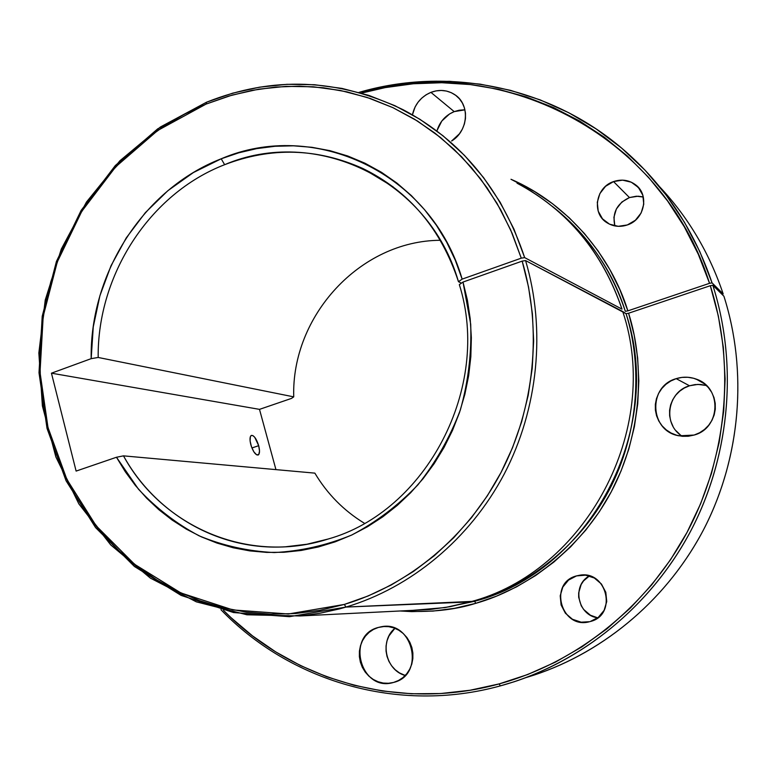 <?xml version="1.0" encoding="UTF-8"?>
<svg xmlns="http://www.w3.org/2000/svg" width="777" height="777" viewBox="0 0 777 777"><rect width="100%" height="100%" fill="white"/><g stroke="black" fill="none" stroke-linecap="round" stroke-linejoin="round"><path stroke-width="1.17" d="M250.825 444.726C249.582 439.597 249.767 436.499 251.369 435.402C254.021 435.334 256.459 438.762 258.683 445.687L251.903 447.96L258.683 445.687L254.73 437.276L252.913 435.615L251.379 435.402L250.349 436.693L250.097 440.957L251.427 446.678L253.894 451.893L256.653 454.836L258.76 454.526L259.518 451.078L258.683 445.687C259.936 450.815 259.761 453.923 258.139 455.031C255.497 455.099 253.059 451.66 250.825 444.726M613.539 181.585C621.678 178.904 629.059 180.002 635.693 184.897C649.611 194.969 644.454 219.648 627.33 224.951L635.372 220.26L641.151 212.947L643.764 204.137L642.812 195.192L638.432 187.49L631.322 182.206L622.581 180.138L613.539 181.585L605.565 186.305L599.873 193.58L597.29 202.311L598.212 211.179L602.505 218.852L609.537 224.174L618.249 226.321L627.33 224.951C620.007 227.35 613.218 226.602 606.954 222.727C591.452 213.52 595.648 187.286 613.539 181.585L629.457 197.562L613.539 181.585M643.317 197.037L636.392 196.212L629.457 197.562L638.111 196.212L642.414 196.804M576.505 575.903L579.603 575.242C607.08 569.978 617.608 615.151 590.248 621.532L598.309 617.375L604.108 610.353L606.74 601.534L605.798 592.278L601.427 584.013L594.318 578.01L585.557 575.165L576.505 575.903L568.521 580.089L562.801 587.082L560.207 595.823L561.111 604.992L565.403 613.228L572.435 619.259L581.157 622.183L589.597 621.697C561.334 629.826 548.096 582.886 576.505 575.903L584.042 575.038L576.505 575.903M430.914 92.366C439.646 89.17 447.698 90.006 455.079 94.862C470.279 104.652 468.317 131.119 451.622 140.996L459.421 133.809L462.373 129.089L464.413 123.931L465.462 118.541L465.472 113.131L464.442 107.916L462.412 103.088L459.469 98.844L455.73 95.338L451.34 92.706L446.474 91.055L441.307 90.443L436.052 90.89L430.914 92.366L426.068 94.813L421.717 98.155L418.026 102.234L415.112 106.915L412.441 114.802C414.831 104.186 420.988 96.698 430.914 92.366L454.205 111.616L430.914 92.366M464.947 109.848L454.205 111.616L459.139 110.227L464.19 109.819M676.194 378.652C682.905 376.573 689.568 376.719 696.163 379.089C722.202 387.344 720.765 428.176 694.123 435.052L699.582 432.76L704.496 429.458L708.673 425.281L711.936 420.376L714.17 414.947L715.287 409.197L715.228 403.36L714.014 397.659L711.683 392.307L708.323 387.529L704.088 383.498L699.125 380.38L693.638 378.273L687.839 377.272L681.944 377.399L676.194 378.652L670.794 380.983L665.947 384.294L661.849 388.461L658.634 393.317L656.448 398.688L655.341 404.361L655.39 410.13L656.565 415.782L658.828 421.085L662.111 425.854L666.277 429.904L671.182 433.071L676.631 435.227L682.42 436.305L688.325 436.247L694.123 435.052L679.098 435.829C649.65 431.332 647.474 386.412 676.194 378.652L689.51 385.78L676.194 378.652M706.4 385.499L697.931 384.392L689.51 385.78L695.017 384.586L700.65 384.469L706.186 385.441M378.331 627.447L380.934 626.835C412.878 619.541 425.796 674.951 393.667 682.41L398.562 680.467L402.991 677.534L406.76 673.727L409.732 669.182L411.791 664.082L412.849 658.614L412.869 653.01L411.849 647.484L409.829 642.249L406.895 637.499L403.166 633.43L398.776 630.196L393.9 627.913L388.733 626.67L383.479 626.515L378.331 627.447L373.484 629.419L369.114 632.361L365.404 636.169L362.49 640.675L360.47 645.726L359.421 651.126L359.382 656.662L360.373 662.14L362.335 667.336L365.209 672.066L368.881 676.145L373.222 679.419L378.059 681.75L383.207 683.061L388.481 683.284L393.405 682.478C360.713 692.492 345.367 635.547 378.331 627.447L384.256 626.466L378.331 627.447M627.865 310.868L625.32 311.324C612.742 270.794 588.442 235.82 552.408 206.42C586.684 233.246 610.994 268.211 625.32 311.324L627.865 310.868L619.891 289.734L609.896 269.658L598.018 250.845L584.382 233.479L569.172 217.725L552.544 203.729L534.683 191.618L510.994 179.283C568.269 203.895 611.47 257.255 627.865 310.868L709.537 283.314L627.865 310.868M369.085 171.61L368.327 171.824L369.085 171.61M444.104 607.731L474.611 601.281L475.806 603.321C454.38 610.11 429.127 612.664 400.058 610.975L411.645 611.616L433.11 611.072L454.574 608.313L475.806 603.321L496.513 596.153L516.559 586.849L535.712 575.475L553.778 562.13L570.541 546.94L585.819 530.05L599.426 511.635L611.217 491.88L621.037 470.998L628.787 449.213L634.372 426.758L637.732 403.885L638.82 380.847L637.645 357.886L634.226 335.266L628.603 313.218L710.314 285.703C735.702 365.501 727.204 457.284 686.994 532.468C646.396 607.468 576.252 662.742 499.155 683.906C398.446 711.771 291.569 679.904 223.426 610.304L231.022 617.666L252.515 635.887L275.767 651.932L300.602 665.627L326.806 676.796L354.166 685.295L382.43 690.986L411.354 693.764L440.637 693.54L470.007 690.258L499.155 683.906L500.33 685.887L499.155 683.906L527.7 674.523L555.4 662.14L581.944 646.852L607.022 628.778L630.332 608.08L651.602 584.964L670.57 559.673L686.994 532.468L700.669 503.642L711.441 473.543L719.152 442.482L723.737 410.848L725.126 378.982L723.319 347.27L718.356 316.054L710.314 285.703L628.603 313.218C645.143 365.258 641.996 434.207 611.13 492.045C580.254 549.902 526.126 589.17 475.806 603.321L474.611 601.281L345.998 607.07L344.308 604.438L288.335 613.995L232.935 609.935L180.895 592.948L134.625 564.316L96.115 525.776L66.88 479.409L47.98 427.457L40.016 372.29L43.191 316.297L57.313 261.868L81.799 211.305L115.705 166.822L157.702 130.478L206.099 104.079L206.507 102.224L157.682 128.865L115.326 165.54L81.138 210.402L56.449 261.393L42.211 316.288L39.005 372.756L47.028 428.399L66.084 480.798L95.571 527.583L134.411 566.472L181.08 595.386L233.586 612.558L289.5 616.685L345.998 607.07C410.975 587.655 469.881 539.053 504.254 473.951C538.286 408.683 546.076 329.526 525.573 260.577L522.173 261.121C542.453 329.429 534.722 407.828 501.029 472.484C466.987 536.985 408.663 585.159 344.308 604.438L345.998 607.07L339.481 608.906L319.765 613.286L299.932 615.967L246.921 614.792L196.348 601.845L150.34 578.088L110.703 544.891L78.856 503.884L55.857 456.915L42.395 405.944L38.85 352.972L45.241 300.019L61.305 249.067L86.47 202.049L119.872 160.8L160.373 127.02L206.507 102.224C272.562 75.893 338.112 78.399 403.156 109.742C461.509 140.656 502.02 189.947 524.669 257.624L621.988 309.139C602.447 252.078 567.463 210.091 517.016 183.168M723.173 293.929L722.154 294.473L723.173 293.929C709.372 252.884 688.131 217.104 659.45 186.567C688.131 217.104 709.372 252.884 723.173 293.929L712.053 282.877L699.854 251.69L684.459 222.28L666.093 195.008L645.027 170.182L621.581 148.057L596.056 128.856L568.813 112.762L540.18 99.893L510.528 90.346L480.196 84.149L449.543 81.313L418.9 81.799L388.597 85.528L358.925 92.414C447.096 66.482 548.902 85.625 622.872 149.155C664.073 184.537 693.793 229.108 712.053 282.877L723.173 293.929M220.93 609.683C289.394 681.079 397.96 714.17 500.33 685.887C577.913 664.626 648.513 609.032 689.374 533.556C729.846 457.915 738.403 365.549 712.83 285.256L710.314 285.703L712.83 285.256C737.606 363.112 730.438 452.36 692.958 526.699C655.079 600.864 588.733 657.255 514.277 681.72L500.33 685.887C397.96 714.17 289.394 681.079 220.93 609.683M364.394 523.261C343.784 510.664 327.272 493.949 314.86 473.135C327.272 493.949 343.784 510.664 364.394 523.261M328.108 539.034L306.973 544.23L285.606 546.785C218.774 550.942 155.4 513.733 123.494 455.856L314.86 473.135L123.494 455.856C161.917 526.709 248.329 564.694 328.108 539.034C426.146 511.693 491.841 387.276 459.343 284.625C491.841 387.276 426.146 511.693 328.108 539.034M299.932 615.967L430.089 609.489L450.087 606.691L469.881 601.952C585.314 572.27 662.49 429.545 622.736 311.519L525.573 260.577C546.076 329.526 538.286 408.683 504.254 473.951C469.881 539.053 410.975 587.655 345.998 607.07L469.881 601.952L445.27 607.546L412.995 610.333M445.27 607.546L474.611 601.281C589.034 571.853 665.471 430.565 626.058 313.675L622.736 311.519C662.49 429.545 585.314 572.27 469.881 601.952L474.611 601.281C524.494 587.227 578.127 548.29 608.721 490.938C639.306 433.595 642.433 365.258 626.058 313.675L628.603 313.218L626.058 313.675L525.573 260.577L522.173 261.121L528.554 287.092L532.4 313.801L533.634 340.938L532.235 368.201L528.214 395.289L521.62 421.892L512.519 447.727L501.029 472.484L487.276 495.911L471.435 517.744L453.681 537.762L434.246 555.749L413.345 571.542L391.219 584.994L368.123 595.978L344.308 604.438L319.93 610.314L295.357 613.548L270.823 614.17L246.571 612.198L222.844 607.701L199.854 600.757L177.807 591.482L156.905 579.982L137.306 566.414L119.182 550.922L102.671 533.673L87.888 514.84L74.951 494.609L63.937 473.174L54.924 450.728L47.98 427.457L43.123 403.574L40.404 379.283L39.812 354.768L41.366 330.244L45.027 305.905L50.767 281.944L58.557 258.566L68.318 235.955L79.982 214.306L93.473 193.794L108.683 174.602L125.505 156.896L143.803 140.841L163.442 126.593L184.256 114.297L206.099 104.079L228.691 96.086L251.923 90.385L275.602 87.053L299.495 86.169L323.407 87.762L347.086 91.88L370.318 98.504L392.861 107.624L414.471 119.182L434.926 133.1L453.982 149.271L471.435 167.56L487.062 187.791L500.689 209.79L512.14 233.323L521.27 258.158L462.14 279.128L458.479 281.701L461.421 283.168L458.479 281.701C428.593 178.079 314.598 126.136 224.631 164.695C149.524 193.726 97.3 275.029 98.174 357.459L91.181 358.653C89.743 273.397 143.492 188.937 221.212 158.79L224.631 164.695C271.086 146.853 317.123 148.106 362.752 168.454C409.149 191.181 441.064 228.933 458.479 281.701L462.14 279.128L455.293 260.178L446.688 242.181L436.431 225.32L424.63 209.761L411.431 195.658L396.989 183.129L381.449 172.29L364.996 163.228L347.785 156.012L330.011 150.689L311.839 147.29L293.453 145.814L275.029 146.27L256.74 148.611L238.743 152.807L221.212 158.79C313.733 118.968 431.284 172.261 462.14 279.128L521.27 258.158L524.669 257.624L513.937 229.069L500.165 202.282L483.585 177.622L464.471 155.381L443.104 135.849L419.833 119.24L394.988 105.73L368.92 95.425L341.987 88.413L314.549 84.722L286.946 84.324L259.528 87.179L232.605 93.191L206.507 102.224L206.099 104.079L231.973 95.134L258.654 89.19L285.829 86.373L313.17 86.771L340.355 90.453L367.035 97.407L392.861 107.624L417.472 121.027L440.52 137.5L461.674 156.857L480.604 178.895L497.018 203.341L510.644 229.875L521.27 258.158L524.669 257.624L621.988 309.139C604.603 257.673 574.038 218.191 530.273 190.686M533.741 675.194C605.234 651.699 668.764 597.766 705.001 526.923C740.85 455.905 747.668 370.687 723.911 296.212L712.83 285.256L723.911 296.212C748.096 371.989 740.539 458.867 703.098 530.594C665.277 602.146 599.465 655.691 526.272 677.515M275.942 469.619L259.499 409.362L291.462 398.416L293.735 396.862L98.174 357.459C97.3 275.029 149.524 193.726 224.631 164.695L221.212 158.79L193.386 172.552L167.91 190.666L145.357 212.636L126.253 237.898L110.985 265.812L99.912 295.716L93.259 326.913L91.181 358.653L51.447 373.183L76.117 471.085L116.482 457.255L125.34 471.814L135.402 485.479L146.61 498.144L158.887 509.712L172.164 520.075L186.325 529.137L201.292 536.829L216.938 543.055L233.168 547.766L249.835 550.893L266.822 552.408L283.993 552.272L301.214 550.456L318.317 546.979L335.178 541.841L351.651 535.062L367.57 526.699L382.808 516.802L397.222 505.448L410.674 492.725L423.038 478.739L434.197 463.597L444.046 447.445L452.496 430.409L459.46 412.655L464.86 394.337L468.667 375.621L470.833 356.682L471.348 337.674L470.202 318.793L467.414 300.194L463.014 282.051L522.173 261.121L463.014 282.051L470.697 324.164C471.697 353.224 468.24 381.857 460.324 410.071C449.951 437.432 435.8 462.373 417.88 484.877C398.145 505.497 376.068 522.222 351.651 535.062C326.389 545.405 300.563 551.233 274.174 552.554C247.989 551.262 222.97 545.687 199.106 535.819C176.36 523.688 156.158 508.148 138.491 489.209L116.482 457.255L123.494 455.856L116.482 457.255L76.117 471.085L51.447 373.183L91.181 358.653L98.174 357.459L293.735 396.862C291.268 316.181 359.926 240.666 440.365 240.287C359.926 240.666 291.268 316.181 293.735 396.862L291.462 398.416L259.499 409.362L51.447 373.183L259.499 409.362L275.942 469.619M405.215 675.475L399.368 672.853L395.202 669.735L391.666 665.84L388.898 661.324L387.004 656.361L386.052 651.126L386.072 645.833L387.072 640.675L389.015 635.848L394.92 628.292C379.263 640.84 385.615 670.337 405.215 675.475M680.069 434.634L676.077 430.779M672.94 426.223L670.765 421.163L669.638 415.773L669.599 410.275L670.638 404.856L672.736 399.737L675.805 395.104L679.72 391.142L684.352 387.995L689.51 385.78C667.084 391.929 662.46 424.66 682.4 436.305M437.111 130.361L441.822 121.018L449.553 113.947L454.205 111.616C445.425 115.336 439.665 121.804 436.927 131.022M597.707 617.841L590.394 615.219L583.663 609.469L581.225 605.739L578.68 597.28L578.671 592.87L581.147 584.537L583.556 580.914L589.393 575.942C571.649 585.149 577.554 615.267 597.717 617.841M614.801 225.777L613.908 217.307L616.375 208.974L621.823 202.049L629.457 197.562C616.928 203.467 612.053 212.917 614.84 225.922M361.422 93.123L385.188 87.607L413.315 83.761L441.783 82.721L470.318 84.567L498.649 89.326L526.505 97.008L553.593 107.595L579.632 121.027L604.331 137.238L627.418 156.08L648.601 177.409L667.628 201.039L684.275 226.748L698.3 254.264L709.537 283.314L712.053 282.877L709.537 283.314C661.722 131.604 496.901 51.758 361.422 93.123M459.343 284.625L463.014 282.051L459.343 284.625M635.693 184.897L639.947 189.423M579.603 575.242L580.895 575.087M696.163 379.089L704.661 383.955M380.934 626.835L381.633 626.718M369.192 171.659L368.415 171.882M362.752 168.454L393.123 186.849"/></g></svg>
